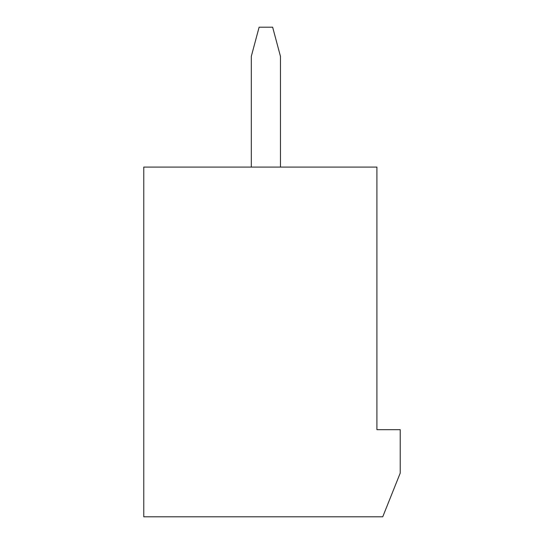 <?xml version="1.0" encoding="UTF-8"?>
<svg xmlns="http://www.w3.org/2000/svg" width="544" height="544" viewBox="0 0 544 544"><rect width="100%" height="100%" fill="white"/><g stroke="black" fill="none" stroke-linecap="round" stroke-linejoin="round"><path stroke-width="0.82" d="M376.917 429.665L376.917 167.083L143.772 167.083L143.772 516.8L382.745 516.8L400.228 473.083L400.228 429.665L376.917 429.665M280.452 167.083L280.452 56.345L272.646 27.2L259.114 27.2L251.308 56.345L251.308 167.083"/></g></svg>
